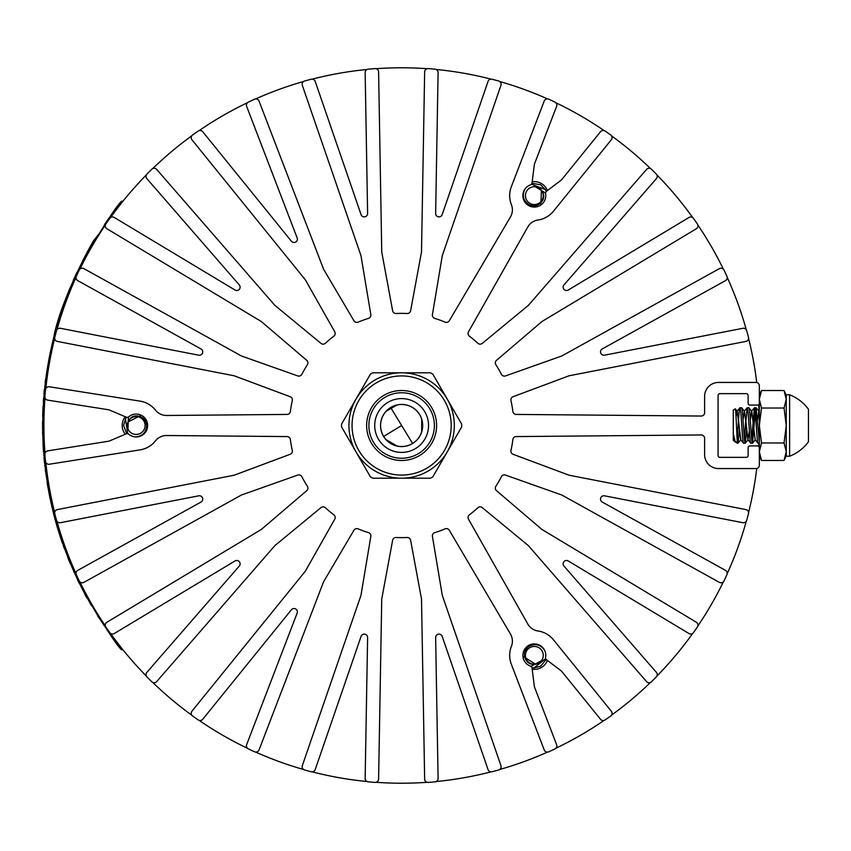 <?xml version="1.0" encoding="UTF-8"?>
<svg xmlns="http://www.w3.org/2000/svg" width="851" height="851" viewBox="0 0 851 851"><rect width="100%" height="100%" fill="white"/><g stroke="black" fill="none" stroke-linecap="round" stroke-linejoin="round"><path stroke-width="1.28" d="M55.453 330.231L56.07 328.007L55.453 330.231M56.485 328.199L55.921 330.199L56.485 328.199M54.134 336.922L53.975 337.581L54.134 336.922M421.692 431.776L421.692 419.224L421.692 431.776M397.023 404.991L386.163 411.256L397.023 404.991M386.152 439.733L397.023 446.009L386.152 439.733M534.715 643.941L535.109 644.59L534.715 643.941M401.629 425.5L412.565 443.445L391.354 408.64L401.629 425.5L383.673 436.435L401.629 425.5M401.629 375.929A49.571 49.571 0 0 1 451.19 425.5A49.571 49.571 0 0 1 401.629 475.071A49.571 49.571 0 0 1 352.059 425.5A49.571 49.571 0 0 1 401.629 375.929A49.571 49.571 0 0 0 352.059 425.5A49.571 49.571 0 0 0 401.629 475.071M401.629 460.487A34.987 34.987 0 0 0 436.606 425.5A34.987 34.987 0 0 0 401.629 390.513A34.987 34.987 0 0 0 366.643 425.5A34.987 34.987 0 0 0 401.629 460.487M430.468 478.198L372.781 478.198A60.081 60.081 0 0 1 370.408 476.837L341.559 426.872A60.081 60.081 0 0 1 341.559 424.128L370.408 374.163A60.081 60.081 0 0 1 372.781 372.802L430.468 372.802A60.081 60.081 0 0 1 432.84 374.163L461.689 424.128A60.081 60.081 0 0 1 461.689 426.872L432.84 476.837A60.081 60.081 0 0 1 430.468 478.198L401.629 478.198A52.698 52.698 0 0 0 447.264 399.151A52.698 52.698 0 0 0 355.984 399.151A52.698 52.698 0 0 0 401.629 478.198L372.781 478.198M447.264 451.849L432.84 476.837M447.264 399.151L461.689 424.128M372.781 372.802L430.468 372.802M355.984 399.151L370.408 374.163M355.984 451.849L341.559 426.872M538.8 187.901L541.449 190.241L538.8 187.901L535.46 186.784L538.8 187.901L541.449 190.241L538.8 187.901L535.46 186.784L538.8 187.901L541.449 190.241L538.8 187.901L535.46 186.784L538.8 187.901L541.449 190.241L538.8 187.901L535.46 186.784L538.8 187.901L541.449 190.241L538.8 187.901L535.46 186.784L538.8 187.901L541.449 190.241L538.8 187.901L535.46 186.784L538.8 187.901L541.449 190.241L538.8 187.901L535.46 186.784L538.8 187.901L541.449 190.241L538.8 187.901L535.46 186.784L538.8 187.901L541.449 190.241L538.8 187.901L535.46 186.784A8.914 8.914 0 0 1 542.066 200.091A8.914 8.914 0 0 1 529.886 203.346A8.914 8.914 0 0 1 535.46 186.784L539.087 188.082M525.269 188.667L524.503 189.943C521.993 196.145 523.525 201.059 529.109 204.697C534.822 207.016 539.332 205.591 542.64 200.421C544.449 197.134 544.044 193.741 541.449 190.241L540.81 205.059M546.214 191.539A12.563 12.563 0 0 0 545.353 189.592L531.439 184.178M540.619 184.752L545.353 189.592L540.619 184.752L545.353 189.592L540.619 184.752L545.353 189.592L540.619 184.752L545.353 189.592L540.619 184.752L545.353 189.592L540.619 184.752L545.353 189.592L540.619 184.752L545.353 189.592L540.619 184.752L545.353 189.592L540.619 184.752L545.353 189.592L540.619 184.752L531.949 183.295L540.619 184.752M535.46 186.784L545.565 193.092M118.853 205.251L122.033 201.23C118.449 203.559 106.215 222.068 85.313 256.747L85.132 256.598A357.931 357.931 0 0 0 85.132 594.402L85.313 594.253C106.162 628.868 118.406 647.366 122.033 649.77L118.874 645.781M85.132 256.598C105.992 221.994 118.236 203.485 121.863 201.091L122.033 201.23M110.024 216.643L104.428 224.664M96.503 236.886L94.621 239.514C93.908 238.365 61.985 297.137 54.145 335.124L54.368 335.124M77.42 579.659L91.451 605.71M97.674 615.996L121.863 649.909C118.278 647.579 106.035 629.08 85.132 594.402M118.842 645.739L110.204 634.218M104.301 625.751L97.876 615.89M97.801 615.762L85.313 594.253A357.707 357.707 0 0 1 85.313 256.747L85.515 256.364M87.355 252.981L88.44 251.013M92.344 244.205L97.833 235.174M104.673 224.696L110.204 216.782M45.294 469.784L47.635 484.293M46.188 473.167L46.028 471.922M45.858 470.667L45.731 469.667M45.954 471.422L46.092 472.465M47.411 484.293L47.816 486.666M48.113 485.793L48.284 486.719M48.464 487.825L48.209 486.304M45.103 382.78L45.294 381.248L45.103 382.78M45.773 379.238L45.114 382.705M47.465 484.634L47.05 482.113M47.794 483.868L48.039 485.357M50.496 498.346L50.666 499.175M50.879 500.197L50.592 498.835M47.592 485.4L49.709 496.739M48.05 485.4L47.879 484.379M47.667 483.123L47.507 482.113M733.275 433.765L733.402 439.797L737.157 443.222L737.157 439.201C736.572 429.649 735.828 407.278 735.243 408.884L733.275 410.022L733.275 433.765L735.338 442.105M733.275 439.531L733.275 437.68L733.275 440.19L735.36 442.126M737.157 443.222L738.03 443.169L739.402 430.914L738.03 443.169L737.157 438.744C738.051 429.138 739.019 406.874 739.934 407.778L741.668 407.831L744.487 411.203L747.923 439.797L749.38 430.914M737.157 439.201L737.157 438.744C738.051 429.138 739.019 406.874 739.934 407.778L739.934 407.778C741.147 406.693 742.359 444.307 743.561 443.222L745.295 443.169L746.657 430.914L745.21 443.222C744.008 444.307 742.795 406.693 741.583 407.778L739.934 407.778C741.147 406.693 742.359 444.307 743.561 443.222L743.561 443.222M743.029 420.086L744.285 411.203L747.189 407.778C748.401 406.693 749.614 444.307 750.816 443.222L747.923 439.797L745.742 420.086L744.391 438.978L747.114 407.831L748.837 407.778C750.05 406.693 751.263 444.307 752.465 443.222L755.273 412.022L752.55 443.169L755.369 439.797L752.55 443.169M748.114 439.797L745.295 443.169L748.114 439.797L750.742 443.169L752.465 443.222M759.337 443.222L758.081 443.222C756.869 444.307 755.656 406.693 754.443 407.778L751.646 438.978L754.369 407.831L756.103 407.778L759.337 442.158M758.901 438.978L759.337 433.648L758.901 438.978M808.45 409.235A42.167 42.167 0 0 0 789.611 394.779L786.25 394.779L786.25 456.221L789.611 456.221A42.167 42.167 0 0 0 808.45 441.765L808.45 409.235A42.167 42.167 0 0 0 789.611 394.779L789.611 456.221M736.051 416.841L737.232 411.203L740.859 439.797L738.03 443.169L740.859 439.797M744.285 411.203L741.668 407.831M751.55 411.203L754.369 407.831L751.55 411.203L750.284 420.086L751.741 411.203L755.177 439.797L757.996 443.169M758.805 411.203L757.539 420.086L758.805 411.203L759.337 412.182M63.314 545.682L64.399 548.693M64.144 547.98L63.878 547.257M63.612 545.183L64.155 546.704M64.357 547.257L65.07 549.214M43.358 401.449L43.603 398.002A358.154 358.154 0 0 0 43.561 398.651M44.124 391.949L44.401 389.162M44.699 390.673L44.848 389.13M136.192 414.065A11.435 11.435 0 0 0 128.639 416.905A2.691 2.691 0 0 1 126.171 417.107L109.183 409.927A1.798 1.798 0 0 0 108.768 409.799L47.72 400.13A3.361 3.361 0 0 1 44.89 396.566A357.707 357.707 0 0 1 45.465 389.779A3.361 3.361 0 0 1 49.337 386.769L140.053 401.129A24.668 24.668 0 0 1 155.542 410.203A13.903 13.903 0 0 0 166.573 415.479L287.064 414.426A3.361 3.361 0 0 0 290.372 411.49A112.13 112.13 0 0 1 292.287 400.619A3.361 3.361 0 0 0 290.18 396.715L234.333 375.844A1.798 1.798 0 0 0 234.046 375.759L57.379 341.421A3.361 3.361 0 0 1 54.772 337.273A357.707 357.707 0 0 1 56.549 330.699A3.361 3.361 0 0 1 60.432 328.305L198.709 355.175A3.361 3.361 0 0 0 200.985 348.931L77.771 280.639A3.361 3.361 0 0 1 76.335 276.309A357.707 357.707 0 0 1 79.207 270.139A3.361 3.361 0 0 1 83.877 268.639L241.28 355.888A1.798 1.798 0 0 0 241.556 356.016L297.754 375.919A3.361 3.361 0 0 0 301.871 374.28A112.13 112.13 0 0 1 307.392 364.717A3.361 3.361 0 0 0 306.743 360.335L261.406 321.614A1.798 1.798 0 0 0 261.172 321.444L106.907 228.749A3.361 3.361 0 0 1 105.864 223.962A357.707 357.707 0 0 1 109.779 218.388A3.361 3.361 0 0 1 114.247 217.462L234.993 290.021A3.361 3.361 0 0 0 239.269 284.925L146.851 178.614A3.361 3.361 0 0 1 146.978 174.051A357.707 357.707 0 0 1 151.786 169.232A3.361 3.361 0 0 1 156.69 169.423L274.756 305.243A1.798 1.798 0 0 0 274.969 305.456L320.976 343.379A3.361 3.361 0 0 0 325.401 343.251A112.13 112.13 0 0 1 333.858 336.156A3.361 3.361 0 0 0 334.751 331.816L305.392 279.926A1.798 1.798 0 0 0 305.232 279.681L191.964 139.819A3.361 3.361 0 0 1 192.634 134.958A357.707 357.707 0 0 1 198.219 131.065A3.361 3.361 0 0 1 202.729 131.724L291.382 241.205A3.361 3.361 0 0 0 297.137 237.876L246.652 106.364A3.361 3.361 0 0 1 248.343 102.131A357.707 357.707 0 0 1 254.502 99.237A3.361 3.361 0 0 1 259.044 101.088L323.54 269.107A1.798 1.798 0 0 0 323.667 269.373L353.931 320.753A3.361 3.361 0 0 0 358.133 322.146A112.13 112.13 0 0 1 368.504 318.37A3.361 3.361 0 0 0 370.834 314.593L360.984 255.789A1.798 1.798 0 0 0 360.92 255.502L302.318 85.334A3.361 3.361 0 0 1 304.605 81.005A357.707 357.707 0 0 1 311.189 79.249A3.361 3.361 0 0 1 315.2 81.419L361.069 214.612A3.361 3.361 0 0 0 367.611 213.452L365.153 72.612A3.361 3.361 0 0 1 368.185 69.197A357.707 357.707 0 0 1 374.961 68.591A3.361 3.361 0 0 1 378.599 71.888L381.737 251.832A1.798 1.798 0 0 0 381.769 252.13L392.63 310.753A3.361 3.361 0 0 0 396.109 313.498A112.13 112.13 0 0 1 407.14 313.498A3.361 3.361 0 0 0 410.618 310.753L421.479 252.13A1.798 1.798 0 0 0 421.511 251.832L424.649 71.888A3.361 3.361 0 0 1 428.287 68.591A357.707 357.707 0 0 1 435.063 69.197A3.361 3.361 0 0 1 438.095 72.612L435.638 213.452A3.361 3.361 0 0 0 442.18 214.612L488.048 81.419A3.361 3.361 0 0 1 492.059 79.249A357.707 357.707 0 0 1 498.643 81.005A3.361 3.361 0 0 1 500.931 85.334L442.339 255.502A1.798 1.798 0 0 0 442.265 255.789L432.425 314.593A3.361 3.361 0 0 0 434.744 318.37A112.13 112.13 0 0 1 445.116 322.146A3.361 3.361 0 0 0 449.317 320.753L510.472 216.931A13.903 13.903 0 0 0 511.419 204.74A24.668 24.668 0 0 1 511.313 186.784L544.225 101.046A3.361 3.361 0 0 1 548.767 99.195A357.707 357.707 0 0 1 554.926 102.099A3.361 3.361 0 0 1 556.607 106.332L534.46 164.03A1.798 1.798 0 0 0 534.354 164.445L532.077 182.752A2.691 2.691 0 0 1 530.673 184.795A11.435 11.435 0 0 0 534.343 207.07A11.435 11.435 0 0 0 545.555 193.379A2.691 2.691 0 0 1 546.619 191.156L561.341 180.029A1.798 1.798 0 0 0 561.649 179.721L600.54 131.692A3.361 3.361 0 0 1 605.05 131.033A357.707 357.707 0 0 1 610.646 134.915A3.361 3.361 0 0 1 611.305 139.777L553.512 211.154A24.668 24.668 0 0 1 537.917 220.037A13.903 13.903 0 0 0 527.822 226.951L468.497 331.816A3.361 3.361 0 0 0 469.39 336.156A112.13 112.13 0 0 1 477.847 343.251A3.361 3.361 0 0 0 482.272 343.379L528.28 305.456A1.798 1.798 0 0 0 528.492 305.243L646.558 169.423A3.361 3.361 0 0 1 651.462 169.232A357.707 357.707 0 0 1 656.27 174.051A3.361 3.361 0 0 1 656.398 178.614L563.979 284.925A3.361 3.361 0 0 0 568.255 290.021L689.002 217.462A3.361 3.361 0 0 1 693.469 218.388A357.707 357.707 0 0 1 697.384 223.962A3.361 3.361 0 0 1 696.352 228.749L542.076 321.444A1.798 1.798 0 0 0 541.842 321.614L496.505 360.335A3.361 3.361 0 0 0 495.856 364.717A112.13 112.13 0 0 1 501.377 374.28A3.361 3.361 0 0 0 505.494 375.919L561.692 356.016A1.798 1.798 0 0 0 561.968 355.888L719.372 268.639A3.361 3.361 0 0 1 724.041 270.139A357.707 357.707 0 0 1 726.914 276.309A3.361 3.361 0 0 1 725.477 280.639L602.263 348.931A3.361 3.361 0 0 0 604.54 355.175L742.827 328.305A3.361 3.361 0 0 1 746.699 330.699A357.707 357.707 0 0 1 748.476 337.273A3.361 3.361 0 0 1 745.87 341.421L569.202 375.759A1.798 1.798 0 0 0 568.915 375.844L513.068 396.715A3.361 3.361 0 0 0 510.962 400.619A112.13 112.13 0 0 1 512.876 411.49A3.361 3.361 0 0 0 516.185 414.426L701.224 416.043A3.361 3.361 0 0 0 704.617 412.682L704.617 396.343A13.903 13.903 0 0 1 718.521 382.439L755.975 382.439A3.361 3.361 0 0 1 759.337 385.801L759.337 403.3A1.798 1.798 0 0 1 757.539 405.087L749.912 405.087A1.798 1.798 0 0 1 748.125 403.3L748.125 395.449A1.798 1.798 0 0 0 746.327 393.651L719.861 393.651A1.798 1.798 0 0 0 718.074 395.449L718.074 455.551A1.798 1.798 0 0 0 719.861 457.349L746.327 457.349A1.798 1.798 0 0 0 748.125 455.551L748.125 447.7A1.798 1.798 0 0 1 749.912 445.913L757.539 445.913A1.798 1.798 0 0 1 759.337 447.7L759.337 465.199A3.361 3.361 0 0 1 755.975 468.561L718.521 468.561A13.903 13.903 0 0 1 704.617 454.657L704.617 438.318A3.361 3.361 0 0 0 701.224 434.957L516.185 436.574A3.361 3.361 0 0 0 512.876 439.51A112.13 112.13 0 0 1 510.962 450.381A3.361 3.361 0 0 0 513.068 454.285L568.915 475.156A1.798 1.798 0 0 0 569.202 475.241L745.87 509.579A3.361 3.361 0 0 1 748.476 513.727A357.707 357.707 0 0 1 746.699 520.301A3.361 3.361 0 0 1 742.827 522.695L604.54 495.825A3.361 3.361 0 0 0 602.263 502.069L725.477 570.361A3.361 3.361 0 0 1 726.914 574.691A357.707 357.707 0 0 1 724.041 580.861A3.361 3.361 0 0 1 719.372 582.361L561.968 495.112A1.798 1.798 0 0 0 561.692 494.984L505.494 475.081A3.361 3.361 0 0 0 501.377 476.72A112.13 112.13 0 0 1 495.856 486.283A3.361 3.361 0 0 0 496.505 490.665L541.842 529.386A1.798 1.798 0 0 0 542.076 529.556L696.352 622.251A3.361 3.361 0 0 1 697.384 627.038A357.707 357.707 0 0 1 693.469 632.612A3.361 3.361 0 0 1 689.002 633.538L568.255 560.979A3.361 3.361 0 0 0 563.979 566.075L656.398 672.386A3.361 3.361 0 0 1 656.27 676.949A357.707 357.707 0 0 1 651.462 681.768A3.361 3.361 0 0 1 646.558 681.577L528.492 545.757A1.798 1.798 0 0 0 528.28 545.544L482.272 507.621A3.361 3.361 0 0 0 477.847 507.749A112.13 112.13 0 0 1 469.39 514.844A3.361 3.361 0 0 0 468.497 519.184L527.822 624.049A13.903 13.903 0 0 0 537.917 630.963A24.668 24.668 0 0 1 553.512 639.846L611.305 711.223A3.361 3.361 0 0 1 610.646 716.085A357.707 357.707 0 0 1 605.05 719.967A3.361 3.361 0 0 1 600.54 719.308L561.649 671.279A1.798 1.798 0 0 0 561.341 670.971L546.619 659.844A2.691 2.691 0 0 1 545.555 657.621A11.435 11.435 0 0 0 537.066 644.26A11.435 11.435 0 0 0 523.354 652.174A11.435 11.435 0 0 0 530.673 666.205A2.691 2.691 0 0 1 532.077 668.248L534.354 686.555A1.798 1.798 0 0 0 534.46 686.97L556.607 744.668A3.361 3.361 0 0 1 554.926 748.901A357.707 357.707 0 0 1 548.767 751.805A3.361 3.361 0 0 1 544.225 749.954L511.313 664.216A24.668 24.668 0 0 1 511.419 646.26A13.903 13.903 0 0 0 510.472 634.069L449.317 530.247A3.361 3.361 0 0 0 445.116 528.854A112.13 112.13 0 0 1 434.744 532.63A3.361 3.361 0 0 0 432.425 536.407L442.265 595.211A1.798 1.798 0 0 0 442.339 595.498L500.931 765.666A3.361 3.361 0 0 1 498.643 769.995A357.707 357.707 0 0 1 492.059 771.751A3.361 3.361 0 0 1 488.048 769.581L442.18 636.388A3.361 3.361 0 0 0 435.638 637.548L438.095 778.388A3.361 3.361 0 0 1 435.063 781.803A357.707 357.707 0 0 1 428.287 782.409A3.361 3.361 0 0 1 424.649 779.112L421.511 599.168A1.798 1.798 0 0 0 421.479 598.87L410.618 540.247A3.361 3.361 0 0 0 407.14 537.502A112.13 112.13 0 0 1 396.109 537.502A3.361 3.361 0 0 0 392.63 540.247L381.769 598.87A1.798 1.798 0 0 0 381.737 599.168L378.599 779.112A3.361 3.361 0 0 1 374.961 782.409A357.707 357.707 0 0 1 368.185 781.803A3.361 3.361 0 0 1 365.153 778.388L367.611 637.548A3.361 3.361 0 0 0 361.069 636.388L315.2 769.581A3.361 3.361 0 0 1 311.189 771.751A357.707 357.707 0 0 1 304.605 769.995A3.361 3.361 0 0 1 302.318 765.666L360.92 595.498A1.798 1.798 0 0 0 360.984 595.211L370.834 536.407A3.361 3.361 0 0 0 368.504 532.63A112.13 112.13 0 0 1 358.133 528.854A3.361 3.361 0 0 0 353.931 530.247L323.667 581.627A1.798 1.798 0 0 0 323.54 581.893L259.044 749.912A3.361 3.361 0 0 1 254.502 751.763A357.707 357.707 0 0 1 248.343 748.869A3.361 3.361 0 0 1 246.652 744.636L297.137 613.124A3.361 3.361 0 0 0 291.382 609.795L202.729 719.276A3.361 3.361 0 0 1 198.219 719.935A357.707 357.707 0 0 1 192.634 716.042A3.361 3.361 0 0 1 191.964 711.181L305.232 571.319A1.798 1.798 0 0 0 305.392 571.074L334.751 519.184A3.361 3.361 0 0 0 333.858 514.844A112.13 112.13 0 0 1 325.401 507.749A3.361 3.361 0 0 0 320.976 507.621L274.969 545.544A1.798 1.798 0 0 0 274.756 545.757L156.69 681.577A3.361 3.361 0 0 1 151.786 681.768A357.707 357.707 0 0 1 146.978 676.949A3.361 3.361 0 0 1 146.851 672.386L239.269 566.075A3.361 3.361 0 0 0 234.993 560.979L114.247 633.538A3.361 3.361 0 0 1 109.779 632.612A357.707 357.707 0 0 1 105.864 627.038A3.361 3.361 0 0 1 106.907 622.251L261.172 529.556A1.798 1.798 0 0 0 261.406 529.386L306.743 490.665A3.361 3.361 0 0 0 307.392 486.283A112.13 112.13 0 0 1 301.871 476.72A3.361 3.361 0 0 0 297.754 475.081L241.556 494.984A1.798 1.798 0 0 0 241.28 495.112L83.877 582.361A3.361 3.361 0 0 1 79.207 580.861A357.707 357.707 0 0 1 76.335 574.691A3.361 3.361 0 0 1 77.771 570.361L200.985 502.069A3.361 3.361 0 0 0 198.709 495.825L60.432 522.695A3.361 3.361 0 0 1 56.549 520.301A357.707 357.707 0 0 1 54.772 513.727A3.361 3.361 0 0 1 57.379 509.579L234.046 475.241A1.798 1.798 0 0 0 234.333 475.156L290.18 454.285A3.361 3.361 0 0 0 292.287 450.381A112.13 112.13 0 0 1 290.372 439.51A3.361 3.361 0 0 0 287.064 436.574L166.573 435.521A13.903 13.903 0 0 0 155.542 440.797A24.668 24.668 0 0 1 140.053 449.871L49.337 464.231A3.361 3.361 0 0 1 45.465 461.221A357.707 357.707 0 0 1 44.89 454.434A3.361 3.361 0 0 1 47.72 450.87L108.768 441.201A1.798 1.798 0 0 0 109.183 441.073L126.171 433.893A2.691 2.691 0 0 1 128.639 434.095A11.435 11.435 0 0 0 147.627 425.5A11.435 11.435 0 0 0 136.192 414.065M761.517 390.535L759.337 399.279L761.517 390.535L759.337 395.226L761.517 390.535L759.337 399.279L761.517 390.535L784.058 390.535L786.25 399.279L784.058 390.535L786.25 395.226M759.337 455.774L761.517 460.465L784.058 460.465L786.25 455.774L784.058 460.465L786.25 451.721L784.058 460.465L786.25 451.721L784.058 442.977L786.25 425.5L784.058 408.023L786.25 399.279L784.058 408.023L761.517 408.023L759.337 425.5L759.337 451.721L761.517 460.465L759.337 451.721L761.517 442.977L784.058 442.977M761.517 408.023L759.337 399.279L759.337 425.5L761.517 442.977L759.337 451.721L761.517 460.465M42.55 426.404L43.178 446.626L44.975 465.167M43.571 445.722L43.486 444.275M43.082 433.457L42.997 426.404M44.763 465.167L44.858 466.21M44.805 465.603L44.731 464.976M44.965 463.008L45.114 464.327M43.986 457.54L44.571 463.518M45.38 466.71L45.241 465.54M45.241 465.518L45.092 464.178M43.252 447.86L43.518 451.828M43.561 445.53L43.497 444.435M43.263 448.094L43.188 446.818M43.124 445.818L43.039 444.201M43.592 446.084L43.678 447.615M70.356 563.873C64.633 549.64 64.633 549.64 70.356 563.873C76.537 578.063 76.537 578.063 70.356 563.873L67.633 557.182L70.601 563.873M74.165 571.532L70.846 563.873C65.112 549.64 65.112 549.64 70.846 563.873L70.803 563.777M66.75 553.671L67.772 556.299M75.696 574.914L73.707 571.606M73.697 570.478L73.356 569.713M54.921 517.078L54.411 515.121M56.74 525.312L56.485 524.45M56.166 523.322L55.677 521.567M53.56 512.685L53.836 514.706A358.154 358.154 0 0 0 56.251 523.599C57.028 526.322 57.028 526.322 56.251 523.599C57.028 526.322 57.028 526.322 56.251 523.599L56.251 523.61M51.145 503.484L51.092 503.26C48.156 489.187 48.156 489.187 51.092 503.26L54.421 516.94M52.06 507.494L51.72 506.026M51.613 503.515L52.156 505.909M61.134 311.626L61.634 310.115M62.644 307.222L62.921 306.434M63.591 304.552L64.399 302.318M65.016 300.648L64.123 303.073M62.229 308.413L61.24 311.317M61.059 313.264L61.272 312.625M63.41 306.403L63.74 305.466M64.878 302.307L65.431 300.829M43.22 438.18L43.178 436.68M43.156 436.244L43.114 434.638M42.805 430.063L42.582 420.915L42.582 429.595M42.603 431.563L42.667 434.638M42.997 426.277L42.997 424.957M43.007 423.787L42.997 425.075M43.05 431.563L43.124 434.787M43.146 435.595L43.167 436.457M401.629 452.413A26.913 26.913 0 0 1 374.717 425.5A26.913 26.913 0 0 1 401.629 398.587A26.913 26.913 0 0 1 428.542 425.5A26.913 26.913 0 0 1 401.629 452.413M747.189 407.778L748.837 407.778M754.443 407.778L756.177 407.831L758.996 411.203L756.177 407.831M737.03 411.203L739.859 407.831L737.136 411.15M738.487 420.086L740.657 439.797L743.487 443.169L740.657 439.797M55.464 330.209L53.326 339.23M56.538 326.369L56.028 328.167M53.56 339.23L53.975 337.581M55.432 331.996L55.698 331.039M56.549 327.975L56.974 326.486M125.278 434.276A14.02 14.02 0 0 1 125.278 416.724M532.194 181.784A14.02 14.02 0 0 1 547.406 190.56M547.406 660.44A14.02 14.02 0 0 1 532.194 669.216M401.629 404.416A21.084 21.084 0 0 0 380.546 425.5A21.084 21.084 0 0 0 401.629 446.584A21.084 21.084 0 0 0 422.702 425.5A21.084 21.084 0 0 0 401.629 404.416M376.121 782.303A357.707 357.707 0 0 0 427.138 782.303M436.042 781.548A357.707 357.707 0 0 0 491.059 771.846M499.686 769.506A357.707 357.707 0 0 0 547.512 752.103M555.841 748.263A357.707 357.707 0 0 0 604.04 720.435M611.529 715.148A357.707 357.707 0 0 0 650.515 682.428M656.855 676.13A357.707 357.707 0 0 0 692.767 633.335M697.863 625.996A357.707 357.707 0 0 0 723.382 581.807M727.179 573.712A357.707 357.707 0 0 0 746.284 521.227M748.572 512.579A357.707 357.707 0 0 0 756.741 468.465M758.73 446.36A357.707 357.707 0 0 0 758.901 443.222M759.039 440.158A357.707 357.707 0 0 0 758.73 404.64M756.741 382.535A357.707 357.707 0 0 0 748.572 338.421M746.284 329.773A357.707 357.707 0 0 0 727.179 277.288M723.382 269.193A357.707 357.707 0 0 0 697.863 225.004M692.767 217.665A357.707 357.707 0 0 0 656.855 174.87M650.515 168.572A357.707 357.707 0 0 0 611.529 135.852M604.04 130.565A357.707 357.707 0 0 0 555.841 102.737M547.512 98.897A357.707 357.707 0 0 0 499.686 81.494M491.059 79.154A357.707 357.707 0 0 0 436.042 69.452M427.138 68.697A357.707 357.707 0 0 0 376.121 68.697M367.207 69.452A357.707 357.707 0 0 0 312.189 79.154M303.562 81.494A357.707 357.707 0 0 0 255.619 98.939M247.503 102.694A357.707 357.707 0 0 0 199.123 130.629M191.815 135.777A357.707 357.707 0 0 0 152.733 168.572M146.393 174.87A357.707 357.707 0 0 0 110.481 217.665M105.386 225.004A357.707 357.707 0 0 0 79.877 269.193M76.069 277.288A357.707 357.707 0 0 0 56.964 329.773M54.677 338.421A357.707 357.707 0 0 0 45.826 388.545M44.997 397.672A357.707 357.707 0 0 0 44.997 453.328M45.826 462.455A357.707 357.707 0 0 0 54.677 512.579M56.964 521.227A357.707 357.707 0 0 0 76.069 573.712M79.877 581.807A357.707 357.707 0 0 0 105.386 625.996M110.481 633.335A357.707 357.707 0 0 0 146.393 676.13M152.733 682.428A357.707 357.707 0 0 0 191.815 715.223M199.123 720.372A357.707 357.707 0 0 0 247.503 748.306M255.619 752.061A357.707 357.707 0 0 0 303.562 769.506M312.189 771.846A357.707 357.707 0 0 0 367.207 781.548M43.954 399.342L44.061 397.896M70.059 287.84L64.197 302.86M63.229 305.573L61.676 310.019M61.176 311.519L60.91 312.306M61.112 313.104L61.378 312.306M61.634 311.54L62.144 310.051M63.697 305.594L64.027 304.647M85.313 256.747L91.334 245.939M76.781 272.703L73.346 280.213A358.154 358.154 0 0 1 73.941 278.873M69.261 290.978L68.101 293.85M68.176 293.68L69.239 291.021M70.08 287.798A358.154 358.154 0 0 0 69.197 289.925M422.649 425.5A21.02 21.02 0 0 1 401.629 446.52A21.02 21.02 0 0 1 380.599 425.5A21.02 21.02 0 0 1 401.629 404.48A21.02 21.02 0 0 1 422.649 425.5M56.804 525.535A358.154 358.154 0 0 0 56.826 525.61A358.154 358.154 0 0 0 58.645 531.673L58.028 529.652L58.645 531.673A358.154 358.154 0 0 0 60.144 536.385C65.144 551.054 65.144 551.054 60.144 536.385L60.24 536.673M62.453 543.236L61.091 539.257M61.081 539.226L60.442 537.3M59.123 531.673L58.655 530.173M58.9 532.481L58.719 531.896M79.366 582.648L78.866 581.627M79.1 583.126L78.803 582.52M78.09 581.042L77.771 580.382M78.622 581.116L78.898 581.69M79.334 582.584L79.6 583.126M86.845 598.019L84.994 594.615M85.962 595.477L86.281 596.072M85.834 595.232L85.462 594.541M43.061 406.406L42.965 408.182A358.154 358.154 0 0 0 42.773 412.895C42.454 427.33 42.454 427.33 42.773 412.895C42.529 422.064 42.529 422.064 42.773 412.895C42.529 422.064 42.529 422.064 42.773 412.895A358.154 358.154 0 0 0 42.656 416.543M43.22 412.948L43.22 412.905C42.901 427.33 42.901 427.33 43.22 412.895L43.05 419.288M42.901 409.703L43.188 408.182M43.497 406.672L43.422 408.182M45.646 380.237L43.827 398.002M43.933 394.045C43.699 396.757 43.699 396.757 43.933 394.045A358.154 358.154 0 0 1 44.252 390.577M44.38 394.045C44.156 396.757 44.156 396.757 44.38 394.045M55.124 331.443L54.145 335.124M89.312 248.545L88.504 249.981M84.1 258.055L83.1 259.97M54.602 335.124L58.879 320.104L70.601 287.712M70.612 287.702L73.931 279.99M77.324 272.597L81.526 264.001M83.111 259.938L84.696 256.928M88.461 250.056L90.397 246.652M91.504 244.748L94.621 239.514M58.57 319.593L61.729 309.87M62.857 306.615L63.751 304.115M67.123 295.127L69.899 288.223M73.282 280.33L76.154 274.033M82.972 260.204L85.515 255.406M88.398 250.173L90.355 246.737M76.547 274.256L73.271 281.49M67.155 296.286L64.261 303.998M54.549 335.337L54.751 334.571M82.504 262.087L82.93 261.257M58.868 532.375L58.698 531.832M58.623 531.577L58.368 530.779M59.102 531.62L59.336 532.364M56.411 524.184A358.154 358.154 0 0 0 56.443 524.269A358.154 358.154 0 0 0 56.634 524.95M60.378 536.385L60.144 536.385A358.154 358.154 0 0 0 61.049 539.119M127.278 425.5L127.969 428.957L127.278 425.5L127.969 428.957L127.278 425.5L127.969 422.043L127.278 425.5L127.969 428.957L127.278 425.5L127.969 422.043L127.278 425.5L127.969 428.957L127.278 425.5L127.969 422.043L127.278 425.5L127.969 428.957L127.278 425.5L127.969 422.043L127.278 425.5L127.969 428.957A8.914 8.914 0 0 1 136.192 416.586A8.914 8.914 0 0 1 145.106 425.5A8.914 8.914 0 0 1 127.969 428.957L127.278 425.16M134.703 436.84L136.192 436.861C142.808 435.946 146.298 432.159 146.659 425.5C145.808 419.394 142.319 416.203 136.192 415.916C132.448 415.99 129.703 418.032 127.969 422.043L141.128 415.182M127.969 428.957L127.278 425.5L127.969 422.043L127.278 425.5L127.969 428.957L127.278 425.5L127.969 422.043L127.278 425.5L127.969 428.957L127.278 425.5L127.969 422.043L127.278 425.5L127.969 428.957L127.278 425.5L127.969 422.043L127.278 425.5L127.969 428.957L128.384 417.054M126.714 417.267A12.563 12.563 0 0 0 125.459 418.979L127.724 433.733M123.629 425.5L126.714 433.733L123.629 425.5L126.714 433.733L123.629 425.5L126.714 433.733L123.629 425.5L126.714 433.733L123.629 425.5L126.714 433.733L123.629 425.5L126.714 433.733L123.629 425.5L126.714 433.733L123.629 425.5L126.714 433.733L123.629 425.5L125.459 418.979M530.928 666.365L541.449 660.759L538.8 663.099L535.46 664.216L538.8 663.099L541.449 660.759L538.8 663.099L535.46 664.216L538.8 663.099L541.449 660.759L538.8 663.099L535.46 664.216L538.8 663.099L541.449 660.759L538.8 663.099L535.46 664.216L538.8 663.099L541.449 660.759L538.8 663.099L535.46 664.216L538.8 663.099L541.449 660.759L538.8 663.099L535.46 664.216L538.8 663.099L541.449 660.759L538.8 663.099L535.46 664.216L538.8 663.099L541.449 660.759L538.8 663.099L535.46 664.216L538.8 663.099L541.449 660.759L538.8 663.099L535.46 664.216L538.8 663.099L541.449 660.759A8.914 8.914 0 0 1 526.62 659.833A8.914 8.914 0 0 1 529.886 647.654A8.914 8.914 0 0 1 541.449 660.759L538.502 663.259M544.906 650.994L544.183 649.696C540.077 644.42 535.045 643.292 529.109 646.303C524.248 650.09 523.227 654.717 526.046 660.163C527.982 663.365 531.12 664.716 535.46 664.216L522.94 656.249M531.949 667.705A12.563 12.563 0 0 0 534.066 667.929L545.704 658.589M540.619 666.248L534.066 667.929L540.619 666.248L534.066 667.929L540.619 666.248L534.066 667.929L540.619 666.248L534.066 667.929L540.619 666.248L534.066 667.929L540.619 666.248L534.066 667.929L540.619 666.248L534.066 667.929L540.619 666.248L534.066 667.929L540.619 666.248L534.066 667.929L540.619 666.248L546.214 659.461L540.619 666.248M51.156 503.526L51.315 504.239M50.273 499.484L49.23 494.346M51.092 503.26L50.932 502.537M50.964 500.569L51.39 502.547M51.539 503.186L51.39 502.526M51.858 506.632L52.794 508.653M50.932 502.558L50.507 500.579M51.624 503.59L52.081 505.611M51.315 502.175L50.273 497.271M50.252 497.197L49.709 494.463M44.38 456.881L44.188 454.7M43.805 455.519C44.039 458.242 44.039 458.242 43.805 455.519L43.816 455.519A358.154 358.154 0 0 1 43.741 454.7M45.55 379.259L45.316 381.088M55.868 522.259C56.634 524.971 56.634 524.971 55.868 522.259M54.304 514.706L53.783 512.685M42.986 407.927L42.933 408.905M43.444 407.64L43.529 406.118M401.629 392.758A32.742 32.742 0 0 1 434.372 425.5A32.742 32.742 0 0 1 401.629 458.242A32.742 32.742 0 0 1 368.877 425.5A32.742 32.742 0 0 1 401.629 392.758M737.232 411.203L735.296 408.905L737.232 411.203M751.741 411.203L748.923 407.831L751.741 411.203"/></g></svg>
